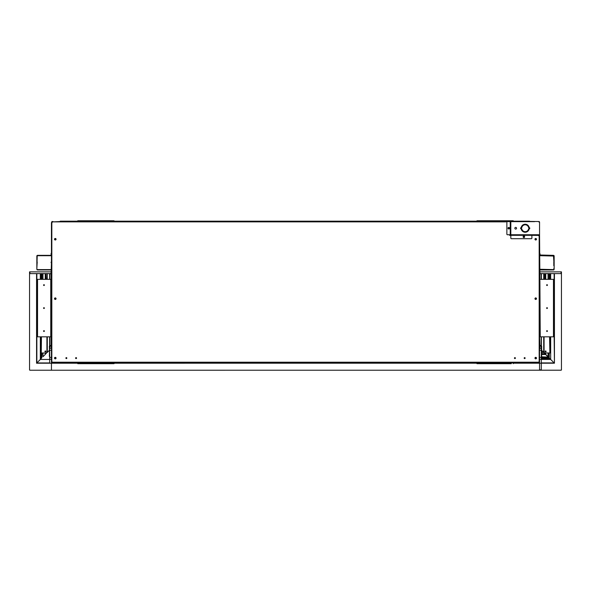<?xml version="1.0" encoding="UTF-8"?>
<svg xmlns="http://www.w3.org/2000/svg" width="591" height="591" viewBox="0 0 591 591"><rect width="100%" height="100%" fill="white"/><g stroke="black" fill="none" stroke-linecap="round" stroke-linejoin="round"><path stroke-width="0.89" d="M51.447 350.234L49.703 350.234L49.703 363.221M541.297 357.525L541.297 346.378L540.24 346.031A0.687 0.687 0 0 1 539.553 345.343L539.901 280.503L539.553 336.826L554.151 336.826L554.439 363.199L554.432 273.603L561.443 273.603L561.45 369.441A0.768 0.768 -90 0 1 560.682 370.21L539.553 370.21L539.553 363.199L539.553 370.21L51.447 370.232L51.447 361.877L52.141 362.564L51.447 361.877L51.447 363.221L51.447 359.262L49.703 359.262M51.447 335.673L51.447 348.313L51.447 336.826L51.447 348.313L49.703 348.313M77.022 362.911L77.79 363.672L113.997 363.672L84.299 363.672L84.299 362.911M51.447 278.812L51.107 278.258L51.107 280.503L51.447 279.351L36.849 279.351L36.849 336.826L51.107 336.826L51.447 280.503M51.107 335.673L51.107 345.343L50.05 345.683A0.687 0.687 0 0 0 49.363 346.378L49.703 357.525M43.978 285.505A0.399 0.399 0 0 1 43.631 284.899A0.399 0.399 0 0 1 44.325 284.899A0.399 0.399 0 0 1 43.978 285.505M43.978 308.487A0.399 0.399 0 0 1 43.571 308.088A0.399 0.399 0 0 1 43.978 307.689A0.399 0.399 0 0 1 44.377 308.088A0.399 0.399 0 0 1 43.978 308.487M43.978 331.477A0.399 0.399 0 0 1 43.631 330.871A0.399 0.399 0 0 1 44.325 330.871A0.399 0.399 0 0 1 43.978 331.477M76.557 358.02L75.611 358.02M66.827 358.02L65.882 358.02M65.993 357.784L66.717 357.784M75.722 357.784L76.446 357.784M47.28 279.351L47.28 273.626L49.703 273.626L49.703 279.351L49.703 273.626L51.158 273.884M51.158 348.313L51.158 345.905M51.158 279.351L51.158 278.258M47.287 336.826L47.287 352.406L49.363 350.33M51.447 254.544L51.107 253.399L51.107 255.009M37.196 256.043L36.849 269.26L36.849 256.043A0.687 0.687 0 0 1 37.543 255.349L50.76 255.349M37.196 261.902L36.849 268.417M37.196 262.648L37.196 263.054M42.944 352.99L42.944 356.75L45.263 354.423L45.359 352.99L45.359 354.231L46.083 352.99M46.076 279.351L46.076 273.626L45.359 273.626L45.359 279.351L45.359 273.626L42.936 273.626L42.936 279.351M46.076 273.626L46.342 279.351M46.342 352.967L46.083 353.61M552.666 273.603L539.938 273.603L539.901 271.86A0.384 0.384 0 0 1 539.938 271.86L561.066 271.86L561.066 273.603M541.297 362.911L554.151 362.911L550.672 359.431L550.672 336.826M541.297 359.431L550.672 359.431M550.664 279.351L550.664 273.603L554.144 273.603L554.151 336.826M539.553 370.21L541.297 370.21L539.553 370.21M51.447 255.009A0.687 0.687 0 0 1 50.76 255.696L37.543 255.696M36.849 261.902L36.849 256.043M36.849 262.648L36.849 263.054L36.849 262.648M541.644 350.5L543.624 352.48L541.644 352.48M40.749 336.826L40.749 352.99L40.749 336.826L40.749 352.99L45.78 352.99A1.152 1.152 90 0 0 46.933 351.844L46.925 336.826M45.876 351.46A0.48 0.48 -90 0 1 45.16 351.874A0.48 0.48 -90 0 1 45.16 351.047A0.48 0.48 -90 0 1 45.876 351.46M47.14 336.826L47.14 351.844A1.152 0.997 -90 0 1 46.142 352.99L45.78 352.99M41.267 352.99L41.444 336.826M52.148 222.231L51.447 222.571L51.447 224.735M51.447 231.857L51.447 236.193M51.447 243.315L51.646 258.681M51.447 272.983L51.107 273.884L51.447 272.983M52.791 221.884L51.831 221.536L52.983 221.536L51.831 221.536L52.791 221.884M52.141 222.497L51.447 222.571L52.141 221.884M52.141 361.951L51.447 361.877L51.447 222.571M55.281 357.629A0.48 0.48 0 0 0 54.867 358.345A0.48 0.48 0 0 0 55.694 358.345A0.48 0.48 0 0 0 55.281 357.629M55.281 298.189A0.48 0.48 0 0 0 54.8 298.669A0.48 0.48 0 0 0 55.281 299.149A0.48 0.48 0 0 0 55.761 298.669A0.48 0.48 0 0 0 55.281 298.189M55.281 238.757A0.48 0.48 0 0 0 54.867 239.473A0.48 0.48 0 0 0 55.694 239.473A0.48 0.48 0 0 0 55.281 238.757M50.76 269.607L37.543 269.607L50.76 269.607M37.543 269.607L36.923 269.562A0.687 0.687 0 0 0 37.543 269.947L50.76 269.947A0.687 0.687 0 0 0 51.107 269.858M541.644 353.684L544.828 353.684L545.449 354.305L541.644 354.305M554.151 265.736L553.464 255.696L540.24 255.696A0.687 0.687 0 0 1 539.553 255.009L539.901 253.399L540.24 255.349L553.464 255.349A0.687 0.687 0 0 1 554.151 256.043L554.151 269.26L553.804 268.417M553.804 256.043L540.24 255.696M553.804 262.648L553.804 261.902M525.111 357.969L524.187 357.969M515.382 357.969L514.458 357.969M514.466 357.932L515.367 357.932M524.202 357.932L525.096 357.932M539.901 280.503L540.24 336.826M539.553 280.503L539.901 279.351M554.151 279.351L540.24 279.351M541.644 356.373L541.644 346.378A0.687 0.687 0 0 0 540.957 345.683L539.901 345.343L539.553 335.673M547.03 330.672A0.399 0.399 0 0 1 547.377 331.278A0.399 0.399 0 0 1 546.682 331.278A0.399 0.399 0 0 1 547.03 330.672M547.03 307.689A0.399 0.399 0 0 1 547.429 308.088A0.399 0.399 0 0 1 547.03 308.487A0.399 0.399 0 0 1 546.623 308.088A0.399 0.399 0 0 1 547.03 307.689M547.03 284.699A0.399 0.399 0 0 1 547.377 285.305A0.399 0.399 0 0 1 546.682 285.305A0.399 0.399 0 0 1 547.03 284.699M539.901 269.26L553.464 269.607L540.24 269.607M539.901 269.858A0.687 0.687 0 0 0 540.24 269.947L553.464 269.947A0.687 0.687 0 0 0 554.077 269.562L553.464 269.607M51.447 345.343A0.687 0.687 0 0 1 50.76 346.031L49.703 346.378L49.363 356.373M51.447 262.707L51.107 272.983M51.107 278.258L51.107 273.884M51.107 262.116L51.107 262.707L51.107 262.116M560.733 370.21L561.066 370.21A0.384 0.384 0 0 0 561.45 369.826L561.45 369.478M539.553 279.351L539.553 278.812M538.866 361.951L539.553 361.877L538.866 362.564L539.553 361.877L539.553 234.871L539.901 278.258M561.45 352.037L561.45 271.86L561.066 271.86M548.056 279.351L548.056 273.603L545.641 273.603L545.641 279.351L545.641 273.603L544.658 273.603L544.658 279.351M548.064 352.967L548.064 356.728L545.737 354.401L545.737 352.967M545.545 352.967L545.737 354.401M544.658 352.945L544.828 353.588L544.924 352.967M545.545 354.208L544.924 353.588M539.901 255.009L553.464 255.349M539.901 254.544L539.901 253.399L539.901 254.544M553.804 263.054L553.804 265.736M539.553 359.262L541.297 359.262L541.297 369.826L539.553 369.826L539.553 348.313L541.297 348.313L541.297 346.356L541.297 348.313M541.297 359.262L541.297 350.234L539.553 350.234M539.553 273.603L539.938 273.603L539.553 273.603M40.328 279.351L40.328 273.626L29.55 273.626L29.557 369.464A0.768 0.768 90 0 0 30.318 370.232L51.447 370.232L51.447 363.221L79.704 363.221M29.55 273.603L51.447 273.603L51.07 273.603L51.107 271.86L29.55 271.86L29.557 369.464A0.768 0.768 90 0 0 30.318 370.232L30.318 370.232M51.447 363.221L36.568 363.221L40.336 359.454L40.336 336.826M49.703 359.454L40.336 359.454M29.55 273.626L38.334 273.626M541.644 357.082L548.16 357.082L548.84 357.762L541.297 357.762M548.16 357.082L541.644 356.824M541.644 354.497L545.641 354.497L547.968 356.824M541.644 354.401L545.641 354.497M539.206 235.41L539.206 234.871L539.206 235.41L538.135 235.41M538.866 221.884A0.687 0.687 0 0 1 539.553 222.571L538.866 221.884M510.816 235.329L531.893 235.329L531.893 234.871L538.977 235.211L539.553 234.871L539.553 222.113A0.576 0.576 0 0 0 538.977 221.536L510.816 221.189L510.816 238.121A0.576 0.576 0 0 0 511.392 238.698L531.316 238.698A0.576 0.576 0 0 0 531.893 238.121L531.893 235.329L538.024 235.403A1.152 1.152 0 0 1 539.169 236.555L539.169 362.217L51.831 362.217L51.831 362.911L539.169 362.911L539.169 362.217M539.553 336.826L539.553 348.313M539.553 258.186L539.553 265.3M539.553 258.23L539.553 265.352M539.553 224.735L539.553 231.857M539.553 243.366L539.553 236.245L539.553 243.366M539.553 236.193L539.553 243.315M539.553 235.41L538.866 235.211M535.719 358.582A0.48 0.48 0 0 1 535.306 357.865A0.48 0.48 0 0 1 536.14 357.865A0.48 0.48 0 0 1 535.719 358.582M535.719 299.149A0.48 0.48 0 0 1 535.247 298.669A0.48 0.48 0 0 1 535.719 298.189A0.48 0.48 0 0 1 536.2 298.669A0.48 0.48 0 0 1 535.719 299.149M535.719 239.717A0.48 0.48 0 0 1 535.306 238.993A0.48 0.48 0 0 1 536.14 238.993A0.48 0.48 0 0 1 535.719 239.717M544.075 336.826L544.075 351.822A1.152 1.152 90 0 0 545.22 352.967L550.251 352.967L550.251 336.826L550.251 352.967M545.124 351.438A0.48 0.48 -90 0 1 545.848 351.024A0.48 0.48 -90 0 1 545.848 351.852A0.48 0.48 -90 0 1 545.124 351.438M545.22 352.967L544.858 352.967A1.152 0.997 90 0 1 543.868 351.822L543.868 336.826M549.564 336.826L549.903 352.967M525.007 357.777L524.291 357.777L525.007 357.777M515.278 357.777L514.562 357.777L515.278 357.777M40.336 359.358L41.015 358.574L41.015 352.99L41.015 358.574L41.739 357.954L41.739 352.99M38.592 273.626L41.998 273.626L41.998 279.351M41.998 352.99L41.739 357.954M541.297 358.028L549.172 358.028L549.793 358.744L541.297 358.744L549.985 358.84L549.002 357.599L549.002 352.967M552.4 273.603L549.002 273.603L549.002 279.351M505.837 221.869L505.837 221.182L60.26 221.182L60.26 221.869L505.837 221.869M51.831 362.217L51.831 223.014A1.152 1.152 0 0 1 52.983 221.869L60.26 221.869M509.671 235.403L509.671 234.753L509.671 235.403L510.816 235.403M55.281 358.87A0.768 0.768 0 0 0 56.049 358.109A0.768 0.768 0 0 0 55.281 357.341A0.768 0.768 0 0 0 54.512 358.109A0.768 0.768 0 0 0 55.281 358.87M55.281 299.438A0.768 0.768 0 0 0 56.049 298.669A0.768 0.768 0 0 0 55.281 297.901A0.768 0.768 0 0 0 54.512 298.669A0.768 0.768 0 0 0 55.281 299.438M55.281 239.998A0.768 0.768 0 0 0 56.049 239.237A0.768 0.768 0 0 0 55.281 238.469A0.768 0.768 0 0 0 54.512 239.237A0.768 0.768 0 0 0 55.281 239.998M66.355 358.582A0.48 0.48 0 0 0 66.835 358.102A0.48 0.48 0 0 0 66.355 357.621A0.48 0.48 0 0 0 65.874 358.102A0.48 0.48 0 0 0 66.355 358.582M524.653 357.621A0.48 0.48 0 0 0 524.173 358.102A0.48 0.48 0 0 0 524.653 358.582A0.48 0.48 0 0 0 525.126 358.102A0.48 0.48 0 0 0 524.653 357.621M523.885 237.331A0.48 0.48 0 0 0 524.365 236.851A0.48 0.48 0 0 0 523.885 236.378A0.48 0.48 0 0 0 523.404 236.851A0.48 0.48 0 0 0 523.885 237.331M508.792 228.68A0.48 0.48 0 0 0 509.265 228.2A0.48 0.48 0 0 0 508.792 227.727A0.48 0.48 0 0 0 508.312 228.2A0.48 0.48 0 0 0 508.792 228.68M535.719 238.469A0.768 0.768 0 0 0 534.958 239.237A0.768 0.768 0 0 0 535.719 239.998A0.768 0.768 0 0 0 536.488 239.237A0.768 0.768 0 0 0 535.719 238.469M535.719 297.901A0.768 0.768 0 0 0 534.958 298.669A0.768 0.768 0 0 0 535.719 299.438A0.768 0.768 0 0 0 536.488 298.669A0.768 0.768 0 0 0 535.719 297.901M535.719 358.87A0.768 0.768 0 0 0 536.488 358.109A0.768 0.768 0 0 0 535.719 357.341A0.768 0.768 0 0 0 534.958 358.109A0.768 0.768 0 0 0 535.719 358.87M514.916 358.582A0.48 0.48 0 0 0 515.33 357.858A0.48 0.48 0 0 0 514.502 357.858A0.48 0.48 0 0 0 514.916 358.582M76.084 358.582A0.48 0.48 0 0 0 76.498 357.858A0.48 0.48 0 0 0 75.67 357.858A0.48 0.48 0 0 0 76.084 358.582M510.816 234.871L539.553 234.871M506.871 222.164L506.871 234.176A0.576 0.576 0 0 0 507.447 234.753L510.705 234.753L510.705 221.647L507.447 221.588A0.576 0.576 0 0 0 506.871 222.164M508.024 228.207A0.768 0.768 0 0 1 509.169 227.542A0.768 0.768 0 0 1 509.169 228.872A0.768 0.768 0 0 1 508.024 228.207M534.574 221.647L510.705 221.647M539.553 234.753L510.705 234.753M521.55 227.764L520.59 227.949L521.107 227.587A0.384 0.384 0 0 0 521.262 227.358A4.026 4.026 0 0 1 529.115 227.358A0.384 0.384 0 0 0 529.263 227.587L529.787 227.949L528.827 227.764A0.384 0.384 0 0 1 528.553 227.483A3.45 3.45 0 0 0 521.823 227.483A0.384 0.384 0 0 1 521.55 227.764M521.823 228.998A0.384 0.384 0 0 0 521.55 228.71A0.384 0.384 0 0 1 521.823 228.998A3.45 3.45 0 0 0 528.553 228.998A0.384 0.384 0 0 1 528.827 228.71L529.787 228.525L529.263 228.887A0.384 0.384 0 0 0 529.115 229.116A4.026 4.026 0 0 1 521.262 229.116A0.384 0.384 0 0 0 521.107 228.887L520.59 228.525L521.55 228.71M529.263 228.887L529.787 228.525L528.827 228.71A0.384 0.384 0 0 0 528.553 228.998M516.564 228.237A0.864 0.864 0 0 1 515.707 229.101A0.864 0.864 0 0 1 514.842 228.237A0.864 0.864 0 0 1 515.707 227.38A0.864 0.864 0 0 1 516.564 228.237M523.116 236.784A0.768 0.768 0 0 1 524.269 236.119A0.768 0.768 0 0 1 524.269 237.449A0.768 0.768 0 0 1 523.116 236.784M543.713 279.351L543.713 273.603L541.297 273.603L541.297 279.351L541.297 273.603L539.834 273.884M543.713 336.826L543.72 352.384L541.644 350.308M539.834 278.258L539.834 279.351M539.842 345.905L539.842 348.313M513.978 221.536L513.217 220.768L477.011 220.768L476.243 221.536M508.903 221.588L509.671 221.588M529.595 221.182L513.889 221.182M114.757 221.536L113.997 220.768L77.79 220.768L84.299 220.768L84.299 221.182M510.816 221.536L505.837 221.536M60.26 221.536L52.983 221.869M539.169 221.566L538.401 221.536M539.553 278.258L539.553 273.884M539.553 262.707L539.553 272.983M539.901 273.884L539.901 272.983M476.243 362.911L477.011 363.672L511.296 363.672M478.924 363.672L506.701 363.672L506.701 362.911L506.701 363.672M29.55 353.049L29.55 369.826A0.384 0.384 0 0 0 29.934 370.21L30.126 370.21M51.447 357.348L49.703 357.348M107.481 362.911L107.481 363.672M37.543 336.826L37.543 279.351M50.76 336.826L50.76 279.351M539.553 362.911L513.978 362.911L513.217 363.672M478.924 362.911L112.076 362.933M77.022 362.933L51.447 362.933M112.076 363.214L476.302 363.199M513.919 363.199L554.439 363.199M49.799 273.626L49.799 279.351M49.799 336.826L49.799 345.735M49.799 346.141L49.799 348.313M49.607 345.846L49.607 336.826M49.607 279.351L49.607 273.626M49.703 345.779L49.703 336.826L49.703 345.779M45.263 354.423L45.263 352.99M45.263 279.351L45.263 273.626M45.455 273.626L45.455 279.351M45.455 352.99L45.455 354.231M553.464 279.351L553.464 336.826M545.737 279.351L545.737 273.603M545.545 273.603L545.545 279.351M544.917 279.351L544.917 273.603M539.553 357.348L541.297 357.348M49.703 362.933L36.856 362.933L36.849 273.626M36.568 363.221L36.561 273.626M524.845 357.666L524.453 357.666M515.116 357.666L514.724 357.666M40.919 358.767L40.919 352.99M41.111 273.626L41.111 279.351M41.111 352.99L41.111 358.574M41.732 279.351L41.732 273.626M549.793 358.648L541.297 358.648M541.297 358.744L549.793 358.744M541.297 358.84L549.985 358.84L550.576 359.431M550.672 359.335L550.081 358.744M549.268 357.932L549.268 352.967M549.261 279.351L549.261 273.603M549.889 273.603L549.889 279.351M549.985 273.603L549.985 279.351L549.985 273.603M550.081 279.351L550.081 273.603M29.934 273.603L29.934 271.86M510.247 221.588L510.247 234.753M541.393 345.846L541.393 336.826M541.393 279.351L541.393 273.603M541.297 345.779L541.297 336.826L541.297 345.779M541.201 273.603L541.201 279.351M541.201 336.826L541.201 345.735M541.201 346.134L541.201 348.313M506.701 221.536L506.701 220.768M483.519 220.768L483.519 221.182M107.481 221.182L107.481 220.768M483.519 362.911L483.519 363.672M114.757 362.911L113.997 363.672M51.646 231.406L51.447 231.908M51.646 242.864L51.447 243.366L51.646 242.864M77.022 221.536L77.79 220.768"/></g></svg>
